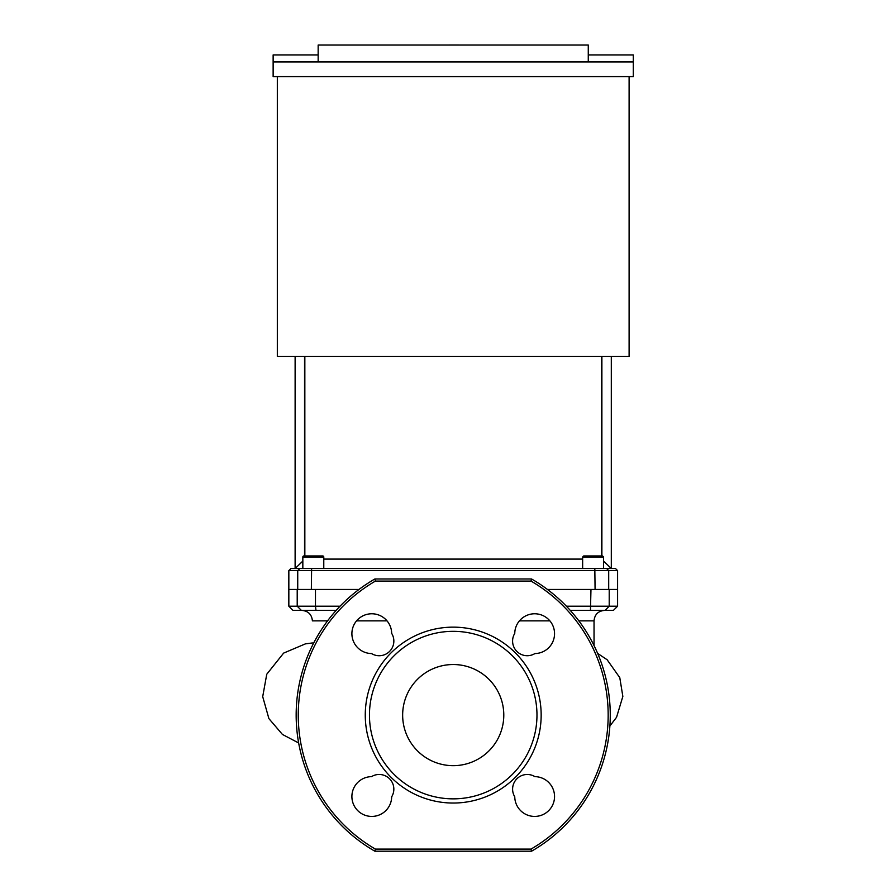 <?xml version="1.0" encoding="UTF-8"?>
<svg xmlns="http://www.w3.org/2000/svg" width="896" height="896" viewBox="0 0 896 896"><rect width="100%" height="100%" fill="white"/><g stroke="black" fill="none" stroke-linecap="round" stroke-linejoin="round"><path stroke-width="1.34" d="M437.024 45.035L425.981 45.035M446.522 45.035L458.55 45.013M503.787 715.098A50.568 50.568 0 0 0 453.219 664.53A50.568 50.568 0 0 0 402.651 715.098A50.568 50.568 0 0 0 453.219 765.666A50.568 50.568 0 0 0 493.371 684.354A50.568 50.568 0 0 0 417.39 679.403A50.568 50.568 0 0 0 422.643 755.373M302.837 556.998L323.781 556.998A1.042 1.042 0 0 0 322.739 555.957L303.89 555.957A1.042 1.042 0 0 0 302.837 556.998L302.837 568.523M323.781 556.998L323.781 568.523M602.538 555.957L583.699 555.957L582.646 556.998L603.59 556.998L602.538 555.957M611.307 568.523L603.59 561.086L611.307 568.523L611.307 356.507M601.586 555.957L601.586 356.507M323.781 559.093L582.646 559.093M302.837 561.086L295.12 568.523L302.837 561.086M304.842 356.507L304.842 555.957M303.89 555.957L308.078 555.957M318.55 555.957L322.739 555.957M299.813 568.523L290.931 568.523L288.837 570.618L617.59 570.618L615.496 568.523L299.813 568.523L297.73 570.618L297.73 589.456L358.982 589.456L315.47 589.456L315.47 606.211L288.837 606.211L288.837 589.456L297.73 589.456M570.27 610.4L590.453 610.4L590.968 589.456L547.445 589.456L617.59 589.456L609.213 589.456L609.213 606.211L566.384 606.211M633.293 61.958L633.293 76.597L273.134 76.597L273.134 61.958L633.293 61.958L633.293 54.925L588.269 54.925M318.158 54.925L273.134 54.925L273.134 61.958M277.323 76.597L277.323 356.507L629.104 356.507L629.104 76.597M588.269 61.958L588.269 45.035L318.158 45.035L318.158 61.958M288.837 606.211L293.026 610.4L336.157 610.4M605.058 610.4L613.402 610.4L617.59 606.211L609.213 606.211L605.058 610.4L590.453 610.4M340.043 606.211L315.47 606.211L315.974 610.4M301.381 610.4L297.214 606.211L297.214 589.456L288.837 589.456L288.837 570.618M453.219 627.144A87.942 87.942 0 0 0 365.266 715.098A87.942 87.942 0 0 0 453.219 803.04A87.942 87.942 0 0 0 541.162 715.098A87.942 87.942 0 0 0 453.219 627.144M453.219 631.333A83.754 83.754 0 0 0 369.454 715.098A83.754 83.754 0 0 0 453.219 798.851A83.754 83.754 0 0 0 536.973 715.098A83.754 83.754 0 0 0 453.219 631.333M531.563 851.2L374.864 851.2A157.046 157.046 0 0 1 374.864 578.984L531.563 578.984A157.046 157.046 0 0 1 531.563 851.2L531.003 849.106A154.952 154.952 0 0 0 531.003 581.078L531.563 578.984M374.864 851.2L375.424 849.106L531.003 849.106M374.864 578.984L375.424 581.078A154.952 154.952 0 0 0 375.424 849.106M534.923 653.554A19.891 19.891 0 0 0 554.546 633.573A19.891 19.891 0 0 0 534.744 613.771A19.891 19.891 0 0 0 514.763 633.382A14.661 14.661 0 0 0 534.923 653.554M371.504 653.554A14.661 14.661 0 0 0 391.675 633.382A19.891 19.891 0 0 0 371.683 613.771A19.891 19.891 0 0 0 351.893 633.573A19.891 19.891 0 0 0 371.504 653.554M391.675 796.802A14.661 14.661 0 0 0 371.504 776.642A19.891 19.891 0 0 0 351.893 796.622A19.891 19.891 0 0 0 371.683 816.424A19.891 19.891 0 0 0 391.675 796.802M534.923 776.642A14.661 14.661 0 0 0 514.763 796.802A19.891 19.891 0 0 0 534.744 816.424A19.891 19.891 0 0 0 554.546 796.622A19.891 19.891 0 0 0 534.923 776.642M601.888 356.507L601.888 555.957M304.55 356.507L304.55 555.957M311.349 589.456L311.618 568.523M595.078 589.456L594.821 568.523M608.698 589.456L608.698 570.618L606.626 568.523M519.411 620.872L549.886 620.872M578.85 620.872L594.037 620.872L594.037 645.568M301.93 610.4C308.28 611.016 311.774 614.51 312.402 620.872L327.578 620.872M356.541 620.872L387.016 620.872M531.003 581.078L375.424 581.078M312.402 642.947L305.368 643.888L283.64 653.094L266.75 674.251L262.707 696.651L268.901 718.614L282.43 734.44L298.659 742.974M597.654 653.43L607.13 659.736L619.786 677.656L622.843 696.427L616.549 717.304L609.885 725.984M582.646 568.523L582.646 556.998M295.12 356.507L295.12 568.523M603.59 568.523L603.59 556.998M617.59 606.211L617.59 570.618M594.037 620.872C594.653 614.51 598.147 611.016 604.498 610.4"/></g></svg>
